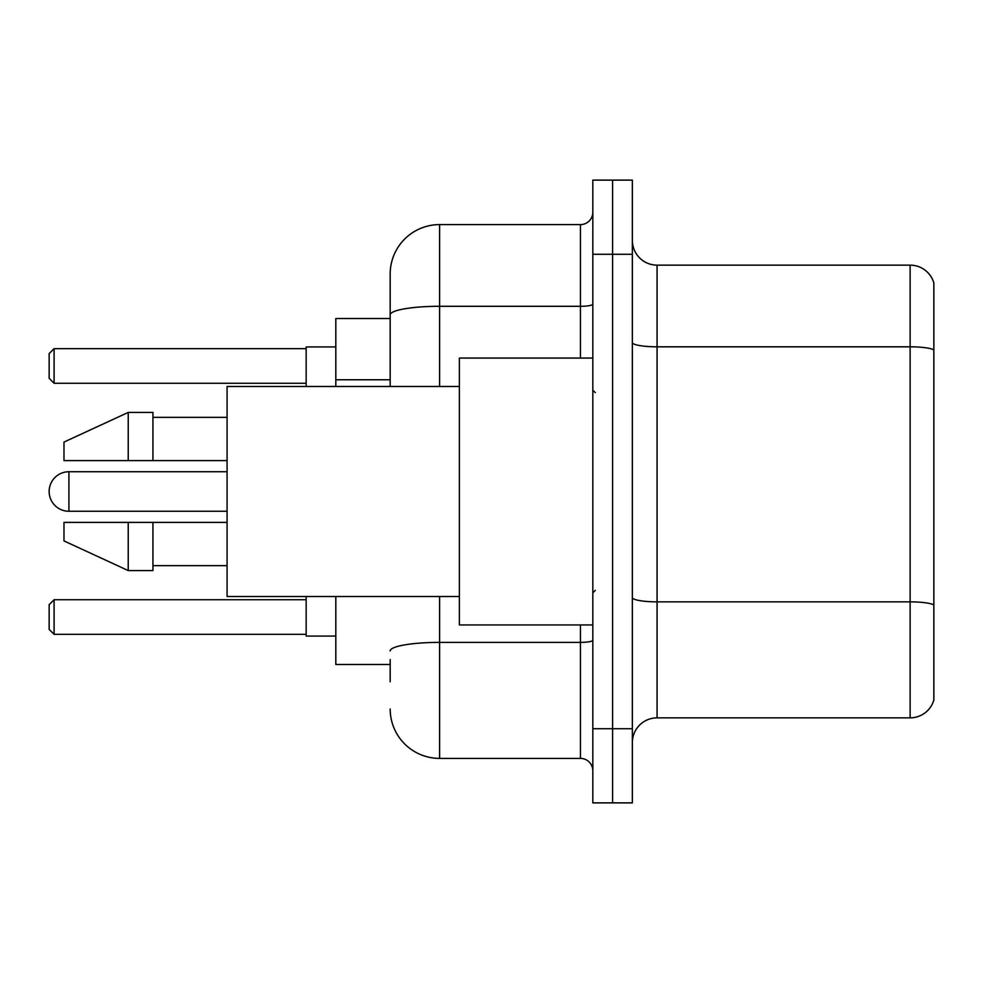 <?xml version="1.0" encoding="UTF-8"?>
<svg xmlns="http://www.w3.org/2000/svg" width="983" height="983" viewBox="0 0 983 983"><rect width="100%" height="100%" fill="white"/><g stroke="black" fill="none" stroke-linecap="round" stroke-linejoin="round"><path stroke-width="1.47" d="M390.177 362.481L390.177 301.216L390.177 318.517L335.817 318.517L335.817 386.479M390.177 664.483L335.817 664.483L335.817 596.521M390.177 681.784L390.177 659.544M592.823 728.735L592.823 802.878L612.593 802.878L612.593 728.735L612.593 802.878L632.364 802.878L632.364 728.735L612.593 728.735L612.593 254.265L612.593 728.735L592.823 728.735L592.823 254.265L612.593 254.265L612.593 180.122L612.593 254.265L632.364 254.265L632.364 728.735M632.364 254.265L632.364 180.122L592.823 180.122L592.823 254.265M439.61 596.521L439.61 758.397L580.462 758.397L580.462 624.942M390.177 386.479L390.177 274.036A49.42 49.42 0 0 1 439.61 224.603L580.462 224.603A12.361 12.361 0 0 0 592.823 212.254M390.177 274.036L390.177 301.216M592.823 770.746A12.361 12.361 0 0 0 580.462 758.397M439.61 758.397A49.42 49.42 0 0 1 390.177 708.964M632.364 742.583A24.71 24.71 0 0 1 657.074 717.86L910.123 717.86L910.123 265.14L657.074 265.14A24.71 24.71 0 0 1 632.364 240.417A24.71 24.71 0 0 0 657.074 265.14L657.074 717.86M933.85 282.932A24.71 24.71 0 0 0 910.123 265.14A24.71 24.71 0 0 1 933.85 282.932L933.85 700.068A24.71 24.71 0 0 1 910.123 717.86M68.921 471.729A19.771 19.771 0 0 0 49.15 491.5A19.771 19.771 0 0 1 68.921 471.729A19.771 19.771 0 0 0 49.15 491.5A19.771 19.771 0 0 0 68.921 511.271L68.921 471.729L227.073 471.729M592.823 358.058L459.368 358.058L459.368 624.942L592.823 624.942M459.368 386.479L227.073 386.479L227.073 596.521L459.368 596.521M128.232 460.609L63.981 460.609L63.981 442.08L128.232 412.418L128.232 460.609L227.073 460.609M128.232 412.418L152.943 412.418L152.943 460.609M227.073 522.391L152.943 522.391L152.943 570.582L128.232 570.582L128.232 522.391L63.981 522.391L63.981 540.92L128.232 570.582M63.981 522.391L80.336 522.391M152.943 522.391L128.232 522.391M306.155 596.521L306.155 636.062L335.817 636.062M335.817 346.938L306.155 346.938L306.155 386.479M54.09 634.342L49.15 629.39L49.15 604.68L54.09 599.741L54.09 634.342L306.155 634.342M54.09 599.741L306.155 599.741M54.09 383.259L49.15 378.32L49.15 353.61L54.09 348.658L54.09 383.259L306.155 383.259M54.09 348.658L306.155 348.658M390.177 379.782L335.817 379.782M592.823 640.228A12.361 2.15 0 0 1 580.462 642.378L439.61 642.378A49.42 8.577 180 0 0 390.177 650.967M439.61 224.603L439.61 306.291L580.462 306.291L580.462 224.603M390.177 314.879A49.42 8.577 180 0 1 439.61 306.291L439.61 386.479M580.462 358.058L580.462 306.291A12.361 2.15 0 0 0 592.823 304.14M933.85 349.911A24.71 4.288 180 0 0 910.123 346.815L657.074 346.815A24.71 4.288 0 0 1 632.364 342.526M933.85 604.938A24.71 4.288 180 0 0 910.123 601.854L657.074 601.854A24.71 4.288 -0 0 1 632.364 597.553M595.293 392.647L592.823 390.177M152.943 417.357L227.073 417.357M152.943 565.643L227.073 565.643M595.293 590.353L592.823 592.823M227.073 511.271L68.921 511.271"/></g></svg>
